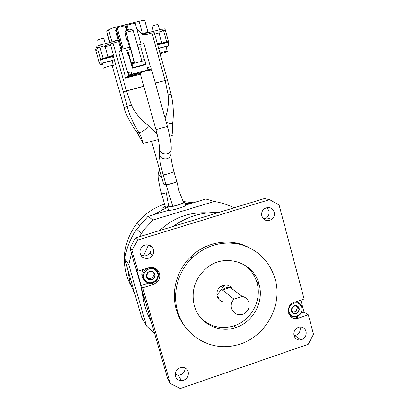 <?xml version="1.0" encoding="UTF-8"?>
<svg xmlns="http://www.w3.org/2000/svg" width="409" height="409" viewBox="0 0 409 409"><rect width="100%" height="100%" fill="white"/><g stroke="black" fill="none" stroke-linecap="round" stroke-linejoin="round"><path stroke-width="0.61" d="M163.636 184.122L165.916 184.74L172.317 183.385L176.729 181.55M155.947 129.648C158.247 138.329 159.408 144.546 159.433 148.293C159.853 152.572 162.439 154.423 167.194 153.85C169.495 153.084 170.829 151.621 171.207 149.454C171.432 144.08 170.164 136.412 167.393 126.453L155.947 129.627L140.108 73.104C139.929 72.776 142.122 71.979 146.693 70.701L151.642 69.888M166.519 193.022C166.775 196.478 167.567 199.628 168.718 206.417C168.661 206.882 170.011 206.831 172.767 206.254C177.716 205.165 181.325 203.927 183.59 202.547L183.467 202.22M163.15 174.842L166.039 184.771C166.78 185.139 176.504 182.414 176.923 181.724L176.862 181.581M294.005 335.574C295.145 338.795 297.384 340.247 300.738 339.93C304.904 338.642 306.684 335.809 306.08 331.438C304.879 328.084 302.522 326.648 299.02 327.139C295.053 328.555 293.381 331.367 294.005 335.574M300.037 326.995L300.129 327.297C300.722 331.571 298.979 334.332 294.904 335.584L294.03 335.671M175.42 376.219C176.417 379.066 178.431 380.564 181.468 380.718C186.576 379.874 188.83 376.914 188.232 371.827C187.092 368.688 184.827 367.2 181.438 367.364C176.765 368.565 174.761 371.515 175.42 376.219M185.165 368.039C184.878 372.343 182.598 374.751 178.324 375.268L175.17 374.429M261.847 215.993C263.974 220.696 267.292 221.826 271.796 219.382C274.035 217.465 274.843 215.057 274.219 212.159C271.99 207.317 268.59 206.254 264.015 208.958C261.959 210.886 261.233 213.232 261.847 215.993M266.883 207.537L268.928 210.768C269.536 213.6 268.744 215.952 266.561 217.823L263.682 219.071M140.236 253.672C141.524 258.984 149.316 260.165 152.332 255.528C153.579 253.692 153.932 251.714 153.38 249.597C152.066 244.025 143.687 243.089 140.947 248.248C139.97 249.976 139.735 251.78 140.236 253.672M150.103 245.543L150.87 247.256C151.407 249.321 151.064 251.254 149.847 253.043C147.23 256.085 144.178 256.688 140.701 254.853M168.641 205.988L167.557 206.703C167.751 207.496 171.161 206.964 177.797 205.103C181.708 203.902 184.035 202.941 184.776 202.235C185.042 201.877 184.556 201.749 183.324 201.852M154.638 333.56L146.524 326.014L141.54 317.077L124.663 258.769C126.488 248.074 130.486 238.232 136.647 229.25L147.874 216.473L168.539 210.252C169.975 210.538 173.37 209.914 178.713 208.375C182.618 207.169 184.94 206.197 185.681 205.471L184.776 202.235M137.966 271.172L136.437 269.122L141.146 285.462L142.756 287.798L153.523 284.367L157.312 281.995C159.541 279.49 160.262 276.642 159.474 273.452C157.547 268.59 153.978 266.699 148.774 267.783L137.966 271.172L131.995 250.446L129.996 248.074L167.465 378.049L170.349 383.581L180.318 388.55L308.243 344.266L313.514 334.317L308.32 314.802L297.905 318.314C288.268 321.341 284.419 305.216 294.122 302.338L304.112 298.999L279.112 205.073L269.587 199.633L137.71 240.032L131.995 250.446M157.71 271.883L156.565 269.137M145.803 302.905L142.414 293.907L140.476 284.424M143.513 255.881L148.472 244.94M159.587 230.574C173.477 217.639 189.556 211.744 207.818 212.89M248.948 302.675C247.88 299.291 245.651 297.205 242.251 296.418L230.231 287.466L228.043 287.343L225.87 287.798L222.43 290.001L233.953 299.143C231.499 301.857 230.686 304.956 231.509 308.442C233.866 314.112 237.966 315.932 243.81 313.902C248.176 311.336 249.884 307.599 248.948 302.675M232.609 289.235C229.761 284.961 225.952 283.943 221.182 286.182C217.624 288.647 216.279 291.97 217.148 296.157C218.258 299.541 220.543 301.494 224.009 302.026M200.906 318.064C210.292 326.883 221.269 329.506 233.825 325.922C251.131 320.692 262.138 300.339 257.077 283.125C254.751 274.971 250.073 268.641 243.053 264.137M194.27 305.584C198.861 323.222 218.616 333.545 235.63 327.614C253.094 322.328 264.204 301.77 259.101 284.393C253.912 262.143 224.531 252.696 206.509 268.105C194.991 278.325 190.911 290.819 194.27 305.584M275.17 279.142C269.741 261.458 258.263 249.919 240.737 244.526C222.721 240.492 206.509 244.94 192.112 257.88C178.068 271.32 172.179 292.783 177.532 311.055C184.147 335.881 210.661 351.321 235.093 345.401C263.728 339.7 283.36 306.949 275.17 279.142M248.084 247.113C230.062 237.808 205.998 241.699 190.712 256.852C176.8 270.155 170.967 291.402 176.274 309.495C178.166 316.06 181.218 321.944 185.435 327.149M135.159 295.022L129.975 282.599L127.685 269.214M153.815 214.684L167.69 207.174M185.067 203.278L191.969 203.186M163.641 184.122L165.681 183.856M185.584 205.113L205.865 198.999L214.275 201.463C221.233 202.603 227.839 204.715 234.096 207.798M254.884 274.966L254.623 276.765M147.874 216.473L153.227 219.935L214.275 201.463M247.297 266.832L247.261 267.261M152.71 248.974L152.971 248.524M173.104 226.443C186.969 216.576 202.107 211.949 218.524 212.562M151.141 321.423C145.998 312.098 143.089 302.006 142.409 291.142M129.996 248.074L135.568 237.915L137.71 240.032M269.587 199.633L264.393 198.539L135.568 237.915M142.756 287.798L170.349 383.581M301.305 313.049L304.035 312.123L300.83 300.094M304.035 312.123L308.32 314.802M233.953 299.143L242.251 296.418M146.524 326.014L128.758 264.572L131.514 253.35M139.183 236.806L145.267 228.283L153.227 219.935M124.663 258.769L128.758 264.572M230.231 287.466L222.43 290.001M289.879 315.579L290.789 315.763M141.146 285.462L148.549 283.11M297.491 302.271L296.576 301.515M300.513 305.247C295.635 298.406 284.807 307.68 290.216 314.097C295.134 320.907 305.886 311.632 300.513 305.247M295.242 301.965C297.522 301.949 299.378 302.829 300.814 304.593C303.585 310.032 302.179 314.097 296.591 316.781C293.698 317.435 291.295 316.648 289.388 314.414L288.713 313.371M298.565 306.919L296.32 305.523L293.938 305.799L291.883 307.691L291.356 310.446C291.622 312.001 292.45 313.064 293.846 313.642L296.515 313.642L298.688 311.909L299.408 309.199L298.565 306.919M297.936 307.164L296.893 305.687L292.885 306.464L291.356 310.446L293.846 313.642L297.854 312.859L299.378 308.887L297.936 307.164M258.733 283.544L258.074 283.672M258.611 283.606L258.14 283.713M258.963 283.912L258.6 284.004M258.979 283.964L258.667 284.045M258.447 282.271L256.964 282.721M258.432 282.23L256.944 282.655M258.994 284.015L258.739 284.168M258.575 282.655L258.099 282.783M258.56 282.604L258.033 282.742M289.27 314.633L289.741 314.833M292.675 312.261L295.937 311.622L297.445 307.68L295.963 305.768M295.937 311.622L297.854 312.859M297.445 307.68L299.378 308.887M155.573 269.086L154.408 267.926M143.395 269.47L143.344 269.536C141.197 272.813 141.228 276.003 143.426 279.112M156.284 271.044C150.936 263.851 139.29 273.432 145.215 280.185C150.609 287.348 162.168 277.767 156.284 271.044M144.495 280.548C142.271 277.409 142.24 274.183 144.413 270.865C148.513 266.734 152.639 266.581 156.78 270.405C159.167 273.918 158.989 277.379 156.248 280.779C152.163 284.214 148.247 284.137 144.495 280.548M154.193 272.772L152.373 271.469C150.814 270.957 149.362 271.218 148.027 272.241C146.765 273.36 146.228 274.741 146.412 276.387C146.713 278.013 147.623 279.132 149.142 279.751C150.706 280.257 152.153 279.996 153.482 278.969C154.74 277.854 155.277 276.474 155.093 274.833L154.193 272.772M153.646 273.054L152.373 271.469L148.027 272.241L146.412 276.387L149.142 279.751L153.482 278.969L155.093 274.833L153.646 273.054M133.549 260.41L133.871 261.515M133.508 260.257L133.886 261.576M146.422 276.356L148.344 278.728L152.649 277.956L154.244 273.851L152.322 271.474M148.344 278.728L149.142 279.751M152.649 277.956L153.482 278.969M154.244 273.851L155.093 274.833M161.693 177.25C159.265 176.366 158.293 174.495 158.769 171.632L159.403 170.425M133.835 290.456C130.798 285.957 128.467 281.095 126.841 275.86C121.621 256.949 124.96 239.475 136.851 223.437C144.254 214.204 153.482 207.772 164.53 204.147M224.848 284.991L216.928 295.124M165.18 206.438C163.252 207.378 162.148 208.13 161.872 208.682L162.649 209.382M133.083 287.854L132.843 287.246M177.598 311.29L176.816 311.269M144.474 298.299L143.559 297.461M181.182 320.313L180.758 320.278M185.4 204.464L188.14 204.342M246.208 266.049L246.187 266.361M183.196 201.514L193.319 202.782M218.467 297.287L217.849 297.895M104.847 45.788L110.251 43.952L113.446 55.23L113.048 55.481L123.349 91.861L143.799 86.279M124.392 91.458L126.509 90.931L131.33 104.903C129.142 105.783 127.761 106.161 127.189 106.049L123.349 91.861L124.413 91.519M136.718 28.645L139.397 30.987C140.747 33.865 142.94 35.062 145.977 34.56L151.979 33.022L165.139 80.532L167.404 79.975L171.09 94.208L168.104 94.868C168.932 103.078 167.941 110.89 165.129 118.308M155.318 83.078L167.393 79.944L154.254 32.659L151.979 33.022M103.835 38.589L103.799 38.466C101.524 38.564 99.448 39.136 97.577 40.174L97.603 40.266M158.094 24.729L158.053 24.586C155.926 24.704 153.902 25.276 151.979 26.299L153.37 31.35M102.403 63.773L102.373 63.666C102.531 63.012 111.376 60.573 112.066 60.997L112.107 61.14M103.697 68.237L103.646 68.124C103.809 67.5 112.649 65.062 113.329 65.45L113.38 65.573M159.934 52.991C163.442 51.856 165.88 51.278 167.25 51.263L167.276 51.442C166.039 52.158 163.661 52.935 160.154 53.778M110.251 43.952L118.651 41.575M159.812 31.672L165.41 30.424L168.472 41.59L168.58 45.736L166.248 47.638M104.06 45.849L97.434 48.001L96.003 51.304L97.393 48.047L104.06 45.849L104.387 47.004L109.566 45.675M159.045 32.95L161.836 43.047L168.457 41.493M161.836 43.047L157.347 43.829M113.446 55.23L108.037 57.02L105.139 46.81M99.29 62.183L100.379 64.837L101.248 63.298L100.629 59.218L108.037 57.02M113.048 55.481L112.572 56.227L113.186 60.184L112.245 61.58M155.343 83.17L165.139 80.532L168.104 94.868M157.148 134.3C154.28 130.747 151.453 127.905 148.661 125.767C141.258 120.481 135.481 113.528 131.33 104.903M113.186 60.184L101.248 63.298M100.379 64.837L102.547 64.274M158.707 48.564C162.22 47.418 164.658 46.846 166.034 46.856L166.085 47.03M168.58 45.736L158.646 48.328M112.235 66.166L124.229 107.874C125.573 113.968 129.811 122.133 136.938 132.373L138.472 132C132.219 121.33 128.462 112.68 127.189 106.049L124.275 108.027M158.314 139.571L143.135 143.493C142.342 139.592 140.788 135.757 138.472 132C140.972 133.012 144.372 130.936 148.661 125.767M172.705 122.879L172.695 122.956C172.307 123.825 170.159 123.62 166.253 122.352M169.791 136.238L173.022 135.057M171.059 94.09L171.09 94.208C173.36 103.896 173.891 113.482 172.695 122.956C172.046 127.961 172.685 133.503 173.038 135.149M137.322 132.874L143.012 143.406M95.517 49.632L96.897 46.319L100.686 44.852L118.303 40.338M142.301 34.187L162.107 29.111L164.965 28.85M155.042 33.983L160.093 32.684L159.776 31.539L165.441 30.542M148.222 32.669L144.755 20.552C143.968 20.302 142.076 20.547 139.075 21.278L115.742 27.178C112.132 28.139 109.735 29.044 108.559 29.898L106.78 31.432L106.672 31.922L109.684 42.546M127.997 72.644L127.726 72.925L121.11 49.458L118.794 52.853L125.2 75.547L124.95 75.813L125.604 78.139L128.682 75.062L127.997 72.644L131.09 71.826L131.77 74.244L128.682 75.062M128.682 55.419L128.191 55.552L126.759 50.465L127.69 50.225M148.002 70.133L147.332 67.736L150.732 66.621L151.407 69.029L131.77 74.244M150.328 66.728L143.876 43.564L137.424 45.235M129.5 47.286L121.11 49.458M138.804 72.736L137.69 73.753L129.305 75.977L130.313 74.99L138.804 72.736M140.113 73.109L139.086 73.38L140.215 72.362L148.518 70.246M136.458 74.873L128.191 77.071L129.142 76.14L137.511 73.917L136.458 74.873L135.747 74.382M140.318 73.85L137.833 74.51L138.902 73.548L140.139 73.216M125.604 78.139L140.415 74.198M150.435 69.842L151.407 69.029M128.191 55.552L128.068 54.719L128.314 54.407L128.492 54.78L132.434 68.15L132.991 67.572L131.964 63.901L131.33 63.001L127.726 50.174L127.046 51.084L126.759 50.465M144.755 60.537L140.65 46.825L138.058 47.495M132.434 68.15L145.267 64.76L145.911 64.162L144.893 60.501L131.964 63.901M148.344 69.842L147.669 67.434M136.949 73.231L137.69 73.753M121.744 49.295L116.166 29.504L115.568 30.629L120.941 49.704M116.427 29.438L116.166 29.504M122.005 49.223L116.35 29.157L117.138 27.674L123.124 48.937M126.626 30.609L125.226 25.624L117.138 27.674M126.995 30.517L126.013 27.004L125.742 27.459M126.57 26.866L126.013 27.004M128.523 30.128L127.127 25.143L135.174 23.108L141.085 44.29M127.127 25.143L126.417 26.324L127.552 30.373M130.139 49.55L127.035 38.492L126.718 39.417L125.696 35.772L125.067 31.483L125.415 30.92L126.084 32.337L134.735 63.175M127.726 50.174L130.604 49.428L134.203 62.245L131.33 63.001M134.714 63.18L134.203 62.245M145.911 64.162L132.991 67.572M141.632 60.297L144.219 59.617M141.908 61.289L133.303 30.496L132.618 29.085L125.415 30.92M126.718 39.417L127.255 39.279M133.303 30.496L126.084 32.337M159.28 153.968C159.398 159.132 160.676 166.049 163.114 174.715C163.171 175.032 165.308 174.597 169.531 173.421L173.968 171.678M159.418 148.937L159.295 153.242C159.704 157.475 162.255 159.305 166.938 158.733C169.203 157.976 170.522 156.529 170.896 154.387L170.931 153.82M176.77 181.708L174.004 171.811C171.857 163.712 170.819 157.905 170.896 154.387L171.238 148.789M151.596 69.719L167.388 126.432M172.767 206.254L166.039 184.771M296.402 316.832L298.406 318.161M152.485 283.048L153.523 284.367M158.769 171.632C157.961 173.983 157.889 176.862 158.544 180.272C159.663 186.371 160.676 190.834 161.581 193.667C161.688 193.958 163.263 193.682 166.31 192.823L166.499 192.767M143.774 86.187L126.483 90.839L112.971 43.032M166.657 41.795L163.6 30.701M99.873 47.066L103.073 58.308M95.982 51.248L99.085 62.112M100.629 59.218L97.434 48.001M168.309 41.744L157.593 44.53M112.572 56.227L100.558 59.351M100.599 59.796L112.593 56.677M157.71 44.949L168.263 42.204M112.194 41.902L118.124 39.693M141.478 33.702L142.46 33.446L142.68 34.09M139.075 21.278L142.46 33.446C145.456 32.705 147.337 32.429 148.104 32.628L148.191 32.674M95.972 51.222L95.496 49.545M162.107 29.111L162.577 30.823M100.686 44.852L101.176 46.59M96.897 46.319L97.393 48.047M109.909 42.49L106.78 31.432M111.969 41.958L108.559 29.898M116.381 29.448L115.742 27.178M128.068 54.719L128.441 54.622M183.59 202.547L178.943 190.845L176.923 181.724M294.904 335.584L300.738 339.93M178.324 375.268L181.468 380.718M266.561 217.823L271.796 219.382M149.847 253.043L152.332 255.528M224.244 288.565L221.182 286.182M235.63 327.614L233.825 325.922M192.112 257.88L190.712 256.852M136.647 229.25L141.396 233.416M295.845 316.939L297.905 318.314M156.274 280.753L157.312 281.995M167.649 207.026L168.559 210.262M151.616 141.407L163.585 183.973M144.413 270.865L143.344 269.536M159.316 168.805C159.428 171.172 159.377 171.831 159.167 170.778M161.611 193.779L165.625 208.012M139.413 225.507L136.851 223.437M161.872 208.682L161.964 209.04M103.799 38.466L105.277 43.676M159.484 29.78L158.053 24.586M112.066 60.997L113.329 65.45M167.25 51.263L166.034 46.856M148.058 32.71L144.755 20.552M165.389 30.399L164.919 28.691"/></g></svg>
